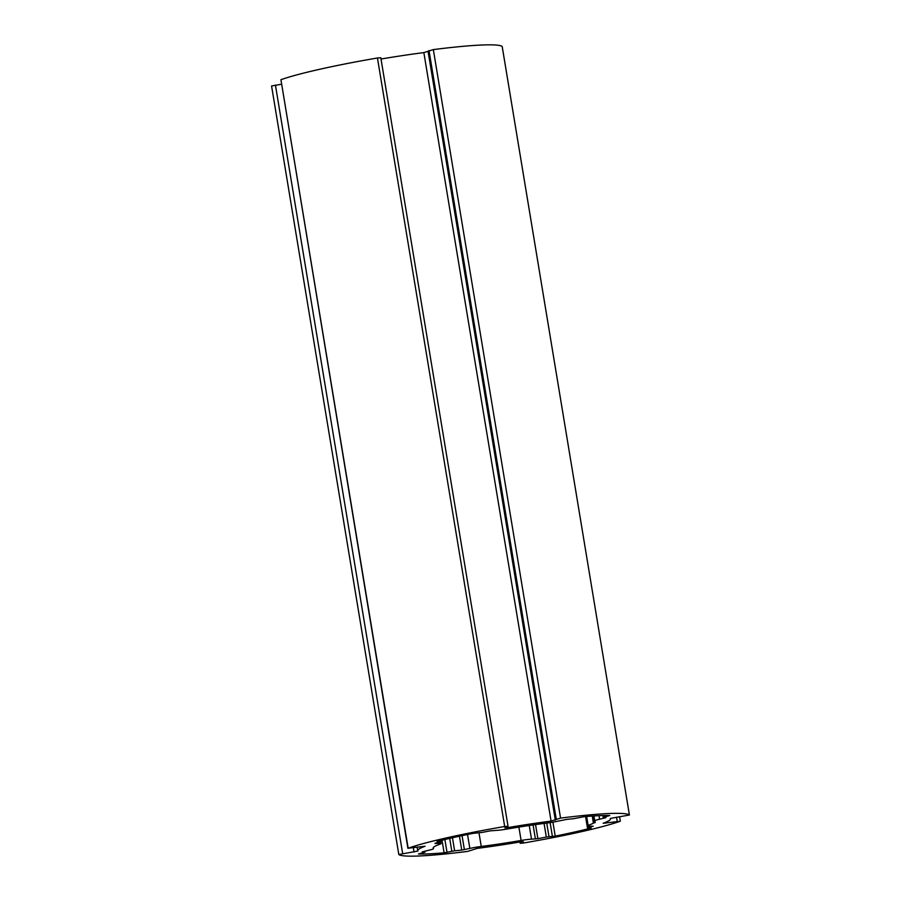 <?xml version="1.0" encoding="UTF-8"?>
<svg xmlns="http://www.w3.org/2000/svg" width="901" height="901" viewBox="0 0 901 901"><rect width="100%" height="100%" fill="white"/><g stroke="black" fill="none" stroke-linecap="round" stroke-linejoin="round"><path stroke-width="1.35" d="M507.916 826.296L504.684 826.499A117.243 9.708 170.6 0 0 408.164 848.224L425.081 846.242A97.702 8.086 170.6 0 0 417.715 850.713A97.702 8.086 170.6 0 0 417.895 851.073L398.816 854.508A117.243 9.708 170.6 0 0 467.664 851.4L477.147 848.404A97.702 8.086 170.6 0 0 520.068 841.962L523.346 841.68L520.204 843.302L523.549 843.009A117.243 9.708 170.6 0 0 620.068 821.284L603.152 823.266A97.702 8.086 170.6 0 0 610.506 818.795A97.702 8.086 170.6 0 0 610.337 818.435L629.416 815A117.243 9.708 170.6 0 0 560.557 818.108L551.074 821.104A97.702 8.086 170.6 0 0 508.153 827.546L504.875 827.828L507.916 826.296L508.153 827.546M380.695 57.788L377.451 57.991A117.243 9.708 170.6 0 0 280.932 79.716L407.905 848.37M435.059 843.516L438.945 843.347A11.724 0.969 -9.4 0 1 441.096 843.55A11.724 0.969 -9.4 0 1 440.105 844.124A82.07 6.791 170.6 0 0 433.144 848.156A82.07 6.791 170.6 0 0 433.437 848.607A11.724 0.969 -9.4 0 1 433.482 848.674A11.724 0.969 -9.4 0 1 428.628 850.285L422.276 851.873A96.148 7.963 170.6 0 0 424.889 852.166L418.458 853.979A105.518 8.74 170.6 0 0 444.103 852.819L454.622 850.814A96.148 7.963 170.6 0 0 461.751 850.093L469.838 848.427A11.724 0.969 -9.4 0 1 481.247 846.456A82.07 6.791 170.6 0 0 521.105 840.464A11.724 0.969 -9.4 0 1 531.511 839.169L537.874 838.662A96.148 7.963 170.6 0 0 546.321 837.052L555.219 836.128A105.518 8.74 170.6 0 0 591.18 828.042L587.993 827.67A96.148 7.963 170.6 0 0 593.218 826.206L589.277 826.161A11.724 0.969 -9.4 0 1 587.125 825.958A11.724 0.969 -9.4 0 1 588.128 825.384A82.07 6.791 170.6 0 0 593.41 823.12L595.291 822.545L594.423 822.444A82.07 6.791 170.6 0 0 595.088 821.352A82.07 6.791 170.6 0 0 594.795 820.901A11.724 0.969 -9.4 0 1 594.75 820.834A11.724 0.969 -9.4 0 1 599.593 819.223L605.956 817.635A96.148 7.963 170.6 0 0 603.343 817.353L609.774 815.529A105.518 8.74 170.6 0 0 584.118 816.689L573.61 818.694A96.148 7.963 170.6 0 0 566.47 819.426L558.395 821.081A11.724 0.969 -9.4 0 1 546.975 823.052A82.07 6.791 170.6 0 0 507.128 829.044A11.724 0.969 -9.4 0 1 496.71 830.35L490.358 830.846A96.148 7.963 170.6 0 0 481.911 832.456L473.002 833.38A105.518 8.74 170.6 0 0 437.041 841.466L440.229 841.838A96.148 7.963 170.6 0 0 435.014 843.302L435.014 843.302M502.184 46.492L629.416 815L502.195 46.503A117.243 9.708 170.6 0 0 433.336 49.6L423.853 52.596A97.702 8.086 170.6 0 0 381.01 59.027M281.405 84.243L271.573 85.989L398.805 854.475L271.573 85.989M594.423 822.444L593.354 815.979L594.435 822.422M616.521 817.196L617.208 821.385M429.011 50.557L556.232 819.065M377.451 57.991L504.684 826.499M438.764 842.244L438.945 843.347M280.932 79.716L408.164 848.224M433.28 847.638L433.437 848.607M424.72 851.163L424.889 852.166M442.019 840.216L444.103 852.819M444.88 839.518L447.009 852.357M449.689 838.392L451.818 851.276M452.46 837.75L454.622 850.814M459.454 836.207L461.751 850.093M462.055 835.644L464.375 849.654M467.529 834.495L469.838 848.427M478.994 832.839L481.247 846.456M518.886 827.095L521.105 840.464M529.259 825.496L531.511 839.169M533.088 824.944L535.408 838.989M535.543 824.595L537.874 838.662M544.069 823.435L546.321 837.052M546.738 823.086L548.991 836.68M550.117 822.613L552.426 836.522M552.91 822.163L555.219 836.128M587.745 826.161L587.993 827.67M586.652 816.475L588.128 825.384M592.239 816.058L593.41 823.12M592.576 816.036L593.725 823.007M599.007 815.675L599.593 819.223M603.929 815.506L604.177 816.982M440.161 840.678L440.307 841.59M413.345 847.751L414.043 851.986M275.436 85.088L402.657 853.607M520.102 841.951L520.305 843.212M605.607 822.298L605.754 823.199M433.336 49.6L560.557 818.108M428.11 51.672L555.331 820.18M423.853 52.596L551.074 821.104M508.018 826.206L380.796 57.698M441.096 843.55L440.735 841.624M433.482 848.674L433.302 847.593M425.024 852.2L424.844 851.141M587.486 827.884L587.182 826.037M587.125 825.958L585.571 816.565M594.75 820.834L593.939 815.946M603.197 817.308L602.904 815.529M417.715 850.713L417.129 847.154M520.204 843.302L519.99 841.973M620.327 821.138L619.595 816.757"/></g></svg>
